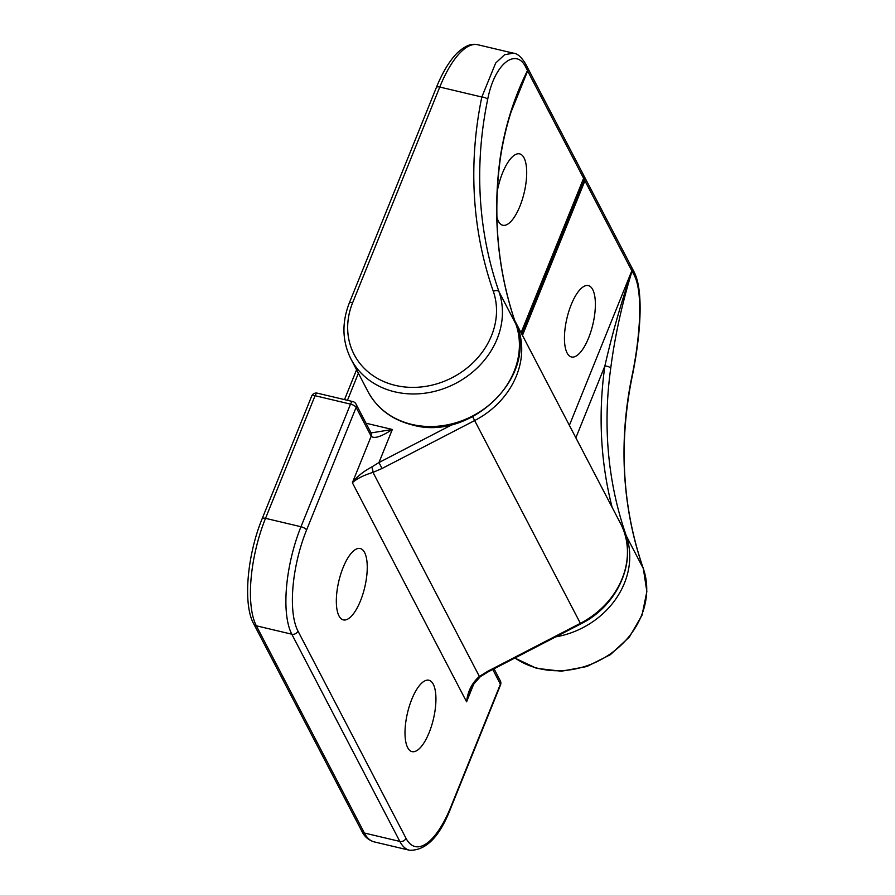 <?xml version="1.0" encoding="UTF-8"?>
<svg xmlns="http://www.w3.org/2000/svg" width="895" height="895" viewBox="0 0 895 895"><rect width="100%" height="100%" fill="white"/><g stroke="black" fill="none" stroke-linecap="round" stroke-linejoin="round"><path stroke-width="1.34" d="M588.597 337.941A36.673 13.324 -76.7 0 1 571.457 356.982A36.673 13.324 -76.7 0 1 571.234 304.636A36.673 13.324 -76.7 0 1 588.362 285.606A36.673 13.324 -76.7 0 1 588.597 337.941M496.904 217.149A36.673 13.324 103.3 0 0 502.777 225.249A36.673 13.324 103.3 0 0 519.917 206.219A36.673 13.324 103.3 0 0 519.682 153.884A36.673 13.324 103.3 0 0 502.554 172.914A36.673 13.324 103.3 0 0 497.273 191.172M521.08 332.705L583.954 177.434L583.82 175.554L527.558 67.662A4.889 4.195 152.5 0 1 527.647 70.962L511.47 111.002M525.768 67.214A4.889 4.195 152.5 0 0 525.645 63.948L527.379 67.282A4.889 4.195 -27.5 0 1 527.502 70.548L525.768 67.214C516.527 47.692 494.722 62.493 487.652 99.513A455.32 391.093 -27.5 0 0 498.985 291.703L515.956 324.258A455.32 391.093 152.5 0 1 500.372 156.636C505.138 125.982 514.178 97.286 527.502 70.548A4.889 2.45 25.6 0 1 527.547 70.727L518.205 92.61M352.641 302.689A4.889 1.768 -158 0 0 349.274 303.081L436.391 87.441A4.889 1.768 -158 0 1 439.769 87.05L481.823 97.007L495.662 63.075L504.635 54.696L513.417 53.174L477.84 44.75A81.501 29.613 103.3 0 0 439.769 87.05L352.641 302.689A76.601 65.805 -27.5 0 0 395.333 385.387A76.601 65.805 -27.5 0 0 472.806 362.934A76.601 65.805 -27.5 0 0 493.279 291.255A460.209 395.299 152.5 0 1 481.823 97.007A4.889 2.047 11.6 0 1 487.652 99.513M633.794 274.429A4.889 4.195 152.5 0 0 633.682 271.163L633.682 271.163C644.903 291.356 639.511 341.319 632.083 376.996A4.889 2.047 -168.4 0 0 631.948 376.292C639.578 340.324 643.874 291.949 633.794 274.429L632.06 271.107C621.924 304.099 614.82 336.498 610.726 368.292A455.32 391.093 -27.5 0 0 626.31 535.915A81.501 70 152.5 0 1 555.683 636.893M612.124 507.342A460.209 395.299 152.5 0 1 604.852 366.044C611.979 334.685 621.018 303.002 631.959 271.006A4.889 4.083 -32.2 0 0 631.758 267.493A4.889 4.083 -32.2 0 0 631.736 267.471L631.736 267.46A4.889 4.195 152.5 0 1 631.825 270.771L584.916 180.79L522.467 335.368M527.479 67.472A4.889 4.307 157.8 0 1 527.58 67.696A4.889 4.307 157.8 0 1 527.547 70.727A8.144 2.942 22 0 0 527.647 70.962L583.529 178.127M521.919 334.327L584.95 178.34L583.987 175.935M584.95 178.34L584.916 180.79M500.372 156.636A4.889 2.137 8 0 1 500.506 157.296L500.506 157.296C504.232 133.266 510.318 111.26 518.753 91.256M575.865 437.789L604.852 366.044A4.889 2.137 8 0 1 610.726 368.292M569.377 425.349L631.825 270.771A8.144 2.942 22 0 0 631.959 271.006A4.889 1.063 17.6 0 1 632.06 271.107A4.889 4.195 152.5 0 0 631.948 267.84A4.889 4.889 0 0 0 631.758 267.493M343.109 567.553A36.673 13.324 -76.7 0 1 360.237 548.523A36.673 13.324 -76.7 0 1 360.472 600.858A36.673 13.324 -76.7 0 1 343.333 619.888A36.673 13.324 -76.7 0 1 343.109 567.553M411.789 699.286A36.673 13.324 103.3 0 0 412.013 751.621A36.673 13.324 103.3 0 0 429.152 732.58A36.673 13.324 103.3 0 0 428.918 680.245A36.673 13.324 103.3 0 0 411.789 699.286M470.009 690.571L466.586 701.803C467.637 691.544 471.9 683.086 479.373 676.419A4.889 1.208 54 0 0 480.324 676.642L488.099 671.876L580.698 623.949L474.652 420.56L382.053 468.488L372.991 472.37C363.571 475.29 356.691 478.747 352.373 482.752C356.624 476.901 363.079 471.654 371.716 467L378.965 462.536L382.053 468.488M474.205 682.93L466.586 701.803L352.373 482.752L371.168 436.245A4.889 4.195 -27.5 0 0 371.067 432.934L392.334 429.466C381.236 436.749 374.177 439.009 371.168 436.245L356.12 407.382L306.571 530.008A76.601 27.834 103.3 0 0 297.945 631.031L405.983 838.246A76.601 27.834 103.3 0 0 450.879 806.775L500.417 684.16L492.753 669.46M371.716 467A4.889 1.186 71.3 0 1 372.991 472.37L479.373 676.419L487.775 671.261L488.099 671.876M500.506 157.296C492.474 215.561 497.654 271.274 516.035 324.426C537.694 376.84 470.39 441.75 412.338 424.924C392.066 419.811 377.276 408.713 367.968 391.596A81.501 70 -27.5 0 0 411.756 424.398A81.501 70 -27.5 0 0 494.174 400.512A81.501 70 -27.5 0 0 515.956 324.258A4.889 2.484 -19.2 0 1 516.035 324.426A4.889 2.484 -19.2 0 1 516.079 324.617M493.279 291.255A4.889 2.484 -19.2 0 1 498.985 291.703A81.501 70 152.5 0 1 477.203 367.957A81.501 70 152.5 0 1 394.784 391.831A81.501 70 152.5 0 1 350.985 359.04C342.214 341.442 341.644 322.782 349.274 303.081M514.949 657.97A81.501 70 -27.5 0 0 610.3 653.921A81.501 70 -27.5 0 0 643.281 568.47L626.31 535.915A4.889 2.484 -19.2 0 0 625.146 535.053M643.404 568.828A4.889 2.484 160.8 0 0 643.36 568.649A4.889 2.484 160.8 0 0 643.281 568.47A455.32 391.093 152.5 0 1 631.948 376.292M631.848 267.65A4.889 4.195 152.5 0 1 631.948 267.84L633.682 271.163M487.775 671.261L580.374 623.334A81.501 70 -27.5 0 0 620.526 523.452L514.804 320.69A81.501 70 152.5 0 1 474.652 420.56L472.661 416.734M306.571 530.008A4.889 1.768 -158 0 0 300.977 526.73L265.524 518.339A4.889 1.768 -158 0 0 262.145 518.72C247.199 555.012 242.746 604.192 253.71 623.837A4.889 4.195 152.5 0 0 256.339 625.806L291.804 634.208A81.501 29.613 -76.7 0 1 300.977 526.73L350.527 404.115L315.062 395.713L265.524 518.339A81.501 29.613 103.3 0 0 256.339 625.806L364.377 833.021L399.841 841.423L291.804 634.208A4.889 4.195 152.5 0 0 297.945 631.031M253.71 623.837L361.748 831.052A4.889 4.195 152.5 0 0 364.377 833.021A81.501 29.613 103.3 0 0 374.065 841.848L409.53 850.25A81.501 29.613 -76.7 0 1 399.841 841.423A4.889 4.195 152.5 0 0 405.983 838.246M358.392 373.226L347.45 400.311M365.999 423.223L392.334 429.466L378.965 462.536L452.904 424.275M311.684 396.105A4.889 4.889 0 0 1 317.345 393.173A4.889 1.779 103.3 0 0 315.062 395.713A4.889 1.768 -158 0 0 311.684 396.105L262.145 518.72M371.067 432.934L356.02 404.07A4.889 4.195 152.5 0 1 356.12 407.382A4.889 1.768 -158 0 0 350.527 404.115A4.889 1.779 103.3 0 1 352.809 401.575L317.345 393.173M450.879 806.775A4.889 1.768 22 0 1 450.979 807.558L500.518 684.943A4.889 1.768 -158 0 0 500.417 684.16A4.889 4.195 -27.5 0 0 500.316 680.849L494.04 668.8M350.985 359.04L367.968 391.596M584.312 176.516L631.736 267.46M632.083 376.996C618.59 443.73 622.349 507.622 643.36 568.649L646.85 591.584L642.028 615.178L629.431 636.96L610.379 654.681L586.885 666.518L561.366 671.228L536.474 668.308L514.815 658.049M436.391 87.441C442.533 72.327 449.447 60.86 457.144 53.029C467.928 43.173 473.6 43.911 477.84 44.75M525.645 63.948C521.293 56.922 517.22 53.331 513.417 53.174M521.158 332.862L583.92 177.523M356.579 369.747L344.508 399.606M469.808 691.052L472.437 685.659L480.324 676.642M620.526 523.452C639.075 556.656 619.832 604.796 580.698 623.949M361.748 831.052C364.22 836.411 368.326 840.013 374.065 841.848M409.53 850.25C426.154 850.697 439.971 836.467 450.979 807.558M500.518 684.943A4.889 4.889 0 0 0 500.316 680.849M356.02 404.07A4.889 4.889 0 0 0 352.809 401.575"/></g></svg>
